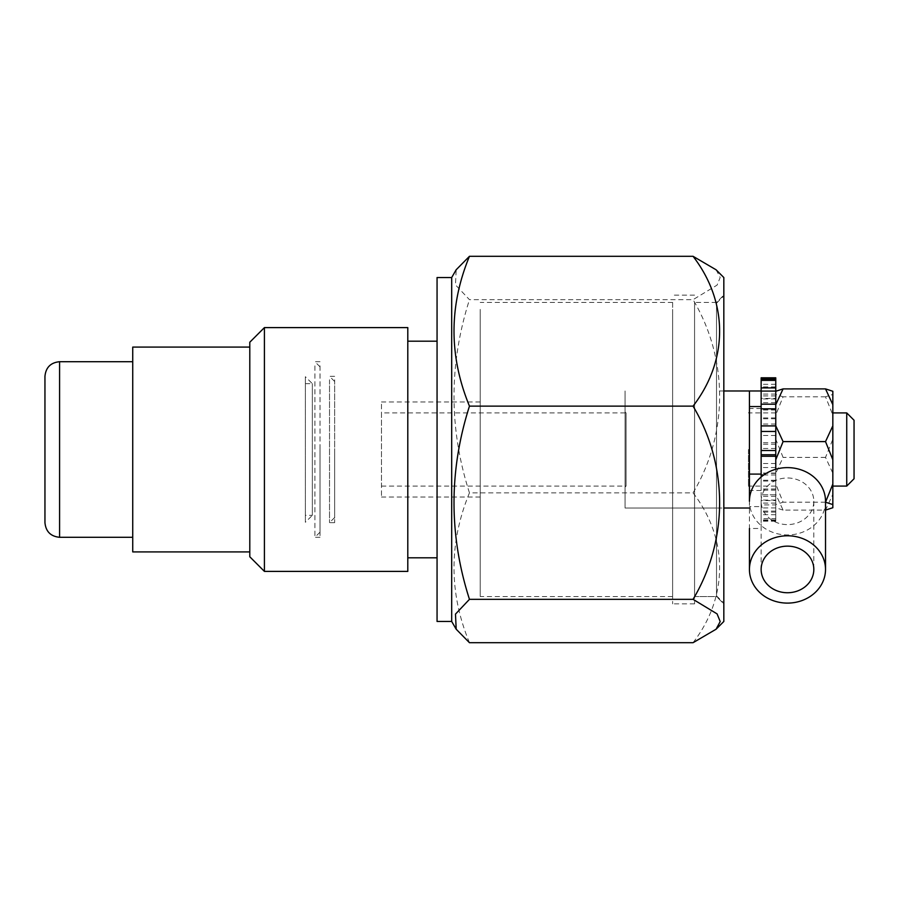 <?xml version="1.0" encoding="UTF-8"?>
<svg xmlns="http://www.w3.org/2000/svg" width="899" height="899" viewBox="0 0 899 899"><rect width="100%" height="100%" fill="white"/><g stroke="black" fill="none" stroke-linecap="round" stroke-linejoin="round"><path stroke-width="0.67" stroke-dasharray="4.5 3.37" d="M723.83 596.588L723.83 295.142L723.83 596.588M716.514 589.62L716.514 302.457L716.514 589.62M249.787 342.238L249.787 556.762M264.418 327.607L264.418 571.393M716.065 269.767L720.2 277.431L717.087 285.107L693.062 299.67L469.458 299.67L455.478 284.882L456.198 269.767M469.458 642.695C448.859 592.879 448.859 542.94 469.458 492.866L693.062 492.866C728.168 538.456 728.763 596.262 693.062 642.695M693.062 492.866C728.168 434.082 728.763 359.544 693.062 299.67M469.458 492.866C448.859 428.643 448.859 364.241 469.458 299.67M451.691 277.533L451.691 621.467M437.06 277.533L437.06 621.467M437.06 346.284L437.06 557.818L437.06 346.284M407.798 346.284L407.798 557.818L407.798 346.284M407.798 327.607L407.798 571.393M249.787 449.5L249.787 551.919L249.787 449.5M381.468 404.19L381.468 497.046L381.468 404.19M480.223 404.19L480.223 497.046L480.223 404.19M480.223 309.38L480.223 596.543L480.223 309.38M672.621 309.38L672.621 596.543L672.621 309.38M672.621 302.412L672.621 603.858L672.621 302.412M694.567 302.412L694.567 603.858L694.567 302.412M694.567 309.38L694.567 596.543L694.567 309.38M723.83 277.533L723.83 621.467M381.468 412.922L381.468 486.078L381.468 412.922L626.052 412.922L626.052 486.078L626.052 412.922L625.075 411.944L625.075 487.056L625.075 411.944M832.834 449.5L832.834 486.078L832.834 449.5M846.734 412.922L846.734 486.078M854.05 420.238L854.05 478.762M716.514 449.5L716.514 595.812L716.514 449.5M723.83 449.5L723.83 603.128L723.83 449.5M723.83 508.025L723.83 390.975L723.83 508.025L625.075 508.025L625.075 390.975L625.075 508.025L625.075 390.975L625.075 508.025L716.514 508.025M749.44 406.562L749.44 528.477L761.138 528.477L761.138 377.805M761.138 396.279L761.138 378.726L761.138 396.279M761.138 407.82L761.138 386.918L761.138 407.82M761.138 424.384L761.138 402.651L761.138 424.384M761.138 443.971L761.138 424.036L761.138 443.971M761.138 464.232L761.138 445.027L761.138 464.232M761.138 482.718L761.138 465.255L761.138 482.718M761.138 497.192L761.138 483.583L761.138 497.192M761.138 505.923L761.138 518.611L761.138 505.923M761.138 506.587L761.138 521.195L761.138 506.587L749.44 506.587M775.77 467.547L775.77 443.971L775.77 467.547L761.138 467.547M775.77 439.263L775.77 424.036L775.77 443.971L775.77 439.263L783.085 457.4L775.77 473.177L775.77 465.289L775.77 490.191L775.77 473.177M775.77 408.551L775.77 424.991L775.77 408.551M775.77 398.437L775.77 386.918L775.77 407.775L775.77 398.437L761.138 398.437M775.77 394.436L775.77 378.726L775.77 396.234L775.77 394.436L783.085 396.796L775.77 414.933M775.77 377.805L775.77 469.267M775.77 490.449L775.77 474.009L775.77 490.449M775.77 500.563L775.77 512.082L775.77 491.225L775.77 500.563L761.138 500.563M775.77 504.564L775.77 520.274L775.77 502.766L775.77 504.564L783.085 502.204L775.77 484.067M775.77 506.238L775.77 521.195L775.77 506.238M775.77 518.611L775.77 494.81L775.77 518.611L761.138 518.611M775.77 494.326L775.77 507.924L775.77 494.326L783.085 510.104L825.518 510.104L832.834 494.326L832.834 473.177L825.518 457.4L832.834 439.263L832.834 414.933L825.518 396.796L832.834 394.436L832.834 391.267M832.834 507.733L832.834 494.326M832.834 473.177L832.834 439.263M832.834 414.933L832.834 394.436M783.085 510.104L775.77 507.733M825.518 502.204L783.085 502.204M825.518 396.796L783.085 396.796M825.518 457.4L783.085 457.4M775.77 444.252L761.138 444.252M775.77 448.5L761.138 448.5M775.77 442.735L761.138 442.735M775.77 424.036L761.138 424.036M775.77 425.632L761.138 425.632M775.77 418.732L761.138 418.732M775.77 402.651L761.138 402.651M775.77 409.899L761.138 409.899M775.77 386.918L761.138 386.918M775.77 398.942L761.138 398.942M775.77 384.3L761.138 384.3M775.77 378.726L761.138 378.726M775.77 394.077L761.138 394.077M775.77 378.041L761.138 378.041M775.77 395.908L761.138 395.908M775.77 404.19L761.138 404.19M775.77 417.945L761.138 417.945M775.77 435.498L761.138 435.498M775.77 474.964L763.779 474.964M775.77 473.368L761.138 473.368M775.77 480.268L761.138 480.268M775.77 496.349L761.138 496.349M775.77 489.101L761.138 489.101M775.77 512.082L761.138 512.082M775.77 500.058L761.138 500.058M775.77 514.7L761.138 514.7M775.77 520.274L761.138 520.274M761.138 504.923L761.138 511.138L761.138 504.923L775.77 504.923M775.77 520.959L761.138 520.959M775.77 519.925L761.138 519.925M775.77 503.092L761.138 503.092M775.77 511.082L761.138 511.082M775.77 494.81L761.138 494.81L775.77 494.81M775.77 507.924L761.138 507.924M775.77 481.055L761.138 481.055M775.77 490.191L761.138 490.191M775.77 473.076L761.138 473.076M775.77 463.502L761.138 463.502M761.138 476.998L761.138 528.477M761.138 501.294A26.341 23.307 0 0 1 787.479 477.987A26.341 23.307 0 0 1 813.82 501.294A26.341 23.307 0 0 1 787.479 524.6A26.341 23.307 0 0 1 761.138 501.294L761.138 569.438M825.518 501.294A38.039 33.668 0 0 1 787.479 534.95A38.039 33.668 0 0 1 761.138 525.589A38.039 33.668 0 0 1 749.44 501.294M132.737 537.287L132.737 361.713L132.737 537.287M132.737 347.081L132.737 551.919M44.95 376.344L44.95 522.656M320.01 449.5L320.01 532.163L320.01 449.5M320.01 365.848L320.01 537.287L320.01 365.848M314.897 365.848L314.897 537.287L314.897 365.848M320.01 532.163L314.897 537.287L320.01 537.287M334.642 449.5L334.642 517.532L334.642 449.5M334.642 379.783L334.642 522.656L334.642 379.783M329.528 379.783L329.528 522.656L329.528 379.783M334.642 517.532L329.528 522.656L334.642 522.656M305.379 515.341L305.379 383.659L305.379 515.341L312.335 515.341L312.335 383.659L312.335 515.341L305.379 522.285L305.379 376.715L305.379 522.285M748.462 449.5L748.462 486.078L748.462 449.5M775.77 449.5L775.77 489L775.77 449.5M761.138 439.555L761.138 489L761.138 439.555M761.138 485.752L761.138 408.528L761.138 485.752M749.44 432.576L749.44 487.056L749.44 432.576M749.44 485.752L749.44 408.528L749.44 485.752M723.83 295.142L723.83 603.858L723.83 295.142L723.83 603.858L716.514 596.543L716.514 302.457L723.83 295.142L716.514 302.457L716.514 596.543L694.567 596.543L694.567 302.457L694.567 596.543L716.514 596.543L723.83 603.858M749.44 423.126L749.44 390.975M59.581 361.713L59.581 537.287M480.223 401.954L381.468 401.954M480.223 497.046L381.468 497.046M672.621 302.457L480.223 302.457M672.621 596.543L480.223 596.543M694.567 295.142L672.621 295.142M694.567 603.858L672.621 603.858M716.514 302.457L694.567 302.457L716.514 302.457M716.514 595.812L723.83 603.128M716.514 303.188L723.83 295.872M775.77 521.195L761.138 521.195M381.468 486.078L626.052 486.078L625.075 487.056M723.83 390.975L716.514 390.975M813.82 501.294L813.82 569.438M320.01 361.713L314.897 361.713L320.01 366.837M334.642 376.344L329.528 376.344L334.642 381.468M305.379 383.659L312.335 383.659L305.379 376.715M775.77 412.922L748.462 412.922L749.44 411.944M775.77 486.078L748.462 486.078L749.44 487.056M775.77 410L761.138 410M775.77 489L761.138 489M761.138 408.528L749.44 408.528M761.138 490.472L749.44 490.472"/><path stroke-width="1.35" d="M249.787 347.284L249.787 342.238L264.418 327.607L264.418 571.393L249.787 556.762L249.787 347.284M469.458 256.305C448.859 306.121 448.859 356.06 469.458 406.134C448.859 470.705 448.859 535.096 469.458 599.33L455.478 614.118L456.198 629.233L451.691 621.467L451.691 277.533L456.186 269.756L469.458 256.305L693.062 256.305L716.065 269.767L723.83 277.533L723.83 621.467L723.83 295.142M469.458 406.134L693.062 406.134C728.168 360.544 728.763 302.738 693.062 256.305M469.458 599.33L693.062 599.33C728.168 540.546 728.763 466.008 693.062 406.134M456.198 629.233L469.458 642.695L693.062 642.695L716.065 629.233L720.2 621.569L717.087 613.893L693.062 599.33M451.691 621.467L437.06 621.467L437.06 277.533L451.691 277.533M264.418 571.393L407.798 571.393L407.798 327.607L264.418 327.607M846.734 412.922L854.05 420.238L854.05 478.762L846.734 486.078L846.734 412.922L832.834 412.922M761.138 406.562L749.44 406.562L749.44 501.294A38.039 33.668 0 0 1 761.138 476.998L761.138 377.805L775.77 377.805L775.77 456.265L761.138 456.265M832.834 404.674L832.834 391.267L825.518 388.896L832.834 404.674L832.834 425.823L825.518 441.6L832.834 459.737L832.834 484.067L825.518 502.204L832.834 504.564L832.834 507.733L825.518 510.104M832.834 484.067L832.834 504.564M832.834 425.823L832.834 459.737M775.77 404.674L783.085 388.896L775.77 391.267M775.77 459.737L783.085 441.6L775.77 425.823M825.518 441.6L783.085 441.6M825.518 388.896L783.085 388.896M775.77 469.267L775.77 456.265M775.77 379.075L761.138 379.075M775.77 380.389L761.138 380.389M775.77 387.918L761.138 387.918M775.77 391.076L761.138 391.076M775.77 404.19L761.138 404.19M775.77 408.809L761.138 408.809M775.77 425.924L761.138 425.924M775.77 431.453L761.138 431.453M775.77 450.5L761.138 450.5M775.77 454.748L761.138 454.748M763.779 474.964L761.138 474.964M813.82 569.438A26.341 23.307 180 0 0 787.479 546.143A26.341 23.307 180 0 0 761.138 569.438A26.341 23.307 180 0 0 787.479 592.744A26.341 23.307 180 0 0 813.82 569.438M787.479 603.105A38.039 33.668 0 0 1 749.44 569.438A38.039 33.668 0 0 1 787.479 535.782A38.039 33.668 0 0 1 825.518 569.438A38.039 33.668 0 0 1 787.479 603.105M761.138 476.998A38.039 33.668 0 0 1 802.402 470.323A38.039 33.668 0 0 1 825.518 501.294L825.518 569.438M749.44 569.438L749.44 528.477M761.138 474.099L749.44 474.099M249.787 551.919L132.737 551.919L132.737 347.081L249.787 347.081M44.95 522.656L44.95 376.344C45.815 367.455 50.692 362.578 59.581 361.713L59.581 537.287C50.692 536.422 45.815 531.545 44.95 522.656M723.83 603.858L723.83 621.467L716.278 629.019M761.138 390.975L723.83 390.975L749.44 390.975L749.44 423.126M437.06 341.182L407.798 341.182M437.06 557.818L407.798 557.818M846.734 486.078L832.834 486.078M723.83 508.025L749.44 508.025L723.83 508.025M132.737 361.713L59.581 361.713M132.737 537.287L59.581 537.287"/></g></svg>
